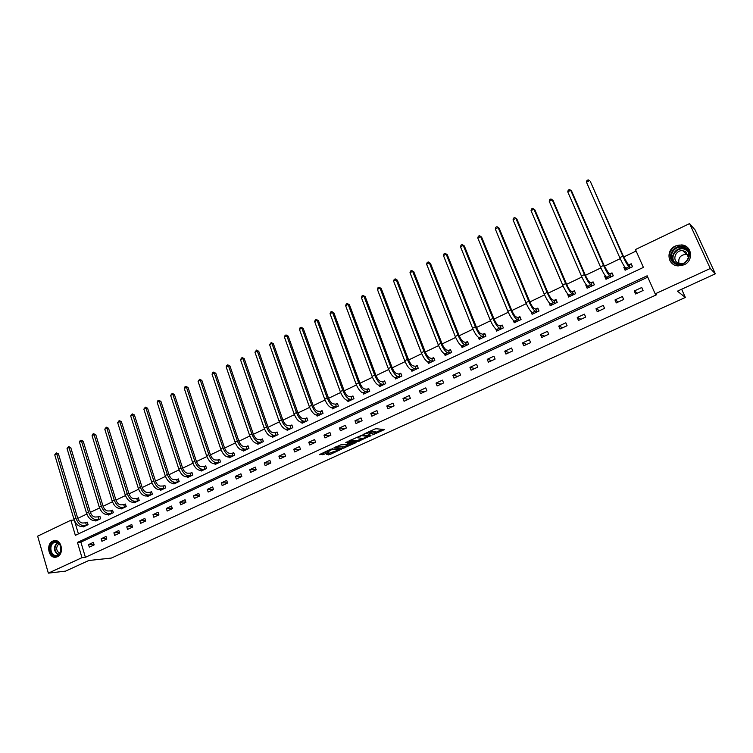 <?xml version="1.0" encoding="UTF-8"?>
<svg xmlns="http://www.w3.org/2000/svg" width="753" height="753" viewBox="0 0 753 753"><rect width="100%" height="100%" fill="white"/><g stroke="black" fill="none" stroke-linecap="round" stroke-linejoin="round"><path stroke-width="1.13" d="M372.688 434.876L384.557 429.539L376.011 428.73L374.542 429.144L363.718 434.17L371.54 432.09L368.273 434.566L375.239 432.363L376.236 432.768L372.688 434.876M52.766 541.096L54.338 540.626C61.652 539.167 64.429 553.916 57.341 556.749L55.863 557.201C48.512 558.707 45.707 543.977 52.766 541.096M675.432 246.005L681.616 244.923C692.045 245.497 693.908 260.773 684.006 264.849L678.171 265.913C667.582 265.555 665.492 250.184 675.432 246.005M326.425 454.407L329.974 454.52L341.542 449.155L330.972 449.089L319.385 454.652L323.969 454.332L329.249 451.828L327.301 451.376L332.657 449.353L338.878 449.861L326.425 454.407M689.579 223.594L695.141 230.013L715.35 273.819L677.436 291.166L685.352 297.454L111.397 558.058L88.788 560.505L65.605 571.113L48.352 573.146L37.65 536.164L70.857 520.248L75.347 535.345L643.41 267.4L635.457 249.544L689.579 223.594L710.277 268.501L655.195 293.858L647.147 275.786L77.455 542.424L81.992 557.662L48.352 573.146M715.35 273.819L710.277 268.501M647.749 277.151L80.882 542.132L85.409 557.305L656.503 294.781L655.195 293.858M85.409 557.305L81.992 557.662M357.788 441.597L370.984 435.573L362.353 434.989L348.884 440.994L357.788 441.597L357.393 440.524L362.588 438.406M355.651 442.811L343.076 448.299L333.984 447.809L340.827 444.835L345.919 444.599L349.674 442.792L345.806 442.482L347.152 441.86L356.122 442.35L355.651 442.811L355.472 442.322M685.352 297.454L681.634 289.237M641.744 287.514L634.261 290.987L635.579 293.971L643.071 290.498L641.744 287.514M622.373 296.513L614.994 299.948L616.283 302.913L623.672 299.487L622.373 296.513M603.266 305.398L595.99 308.777L597.261 311.733L604.546 308.354L603.266 305.398M584.422 314.152L577.24 317.493L578.492 320.43L585.683 317.098L584.422 314.152M565.832 322.792L558.754 326.087L559.978 329.005L567.075 325.72L565.832 322.792M547.497 331.311L540.513 334.558L541.718 337.466L548.711 334.228L547.497 331.311M529.406 339.716L522.516 342.926L523.702 345.815L530.611 342.624L529.406 339.716M511.56 348.018L504.764 351.171L505.931 354.061L512.737 350.898L511.56 348.018M493.949 356.197L487.238 359.313L488.396 362.184L495.107 359.068L493.949 356.197M476.574 364.273L469.947 367.351L471.086 370.203L477.713 367.135L476.574 364.273M459.424 372.246L452.882 375.286L454.003 378.119L460.544 375.088L459.424 372.246M442.491 380.114L436.043 383.108L437.145 385.941L443.602 382.948L442.491 380.114M425.784 387.88L419.421 390.835L420.494 393.65L426.876 390.694L425.784 387.88M409.293 395.541L403.006 398.459L404.069 401.264L410.357 398.346L409.293 395.541M393.01 403.109L386.797 405.999L387.842 408.785L394.064 405.905L393.01 403.109M376.933 410.583L370.805 413.425L371.831 416.202L377.968 413.359L376.933 410.583M361.054 417.962L355.002 420.767L356.018 423.534L362.08 420.729L361.054 417.962M345.382 425.247L339.405 428.024L340.403 430.772L346.38 427.996L345.382 425.247M329.899 432.438L323.997 435.178L324.976 437.917L330.887 435.178L329.899 432.438M314.613 439.545L308.777 442.256L309.747 444.976L315.582 442.275L314.613 439.545M299.506 446.567L293.755 449.24L294.705 451.951L300.466 449.277L299.506 446.567M284.596 453.494L278.902 456.139L279.843 458.841L285.538 456.196L284.596 453.494M269.856 460.347L264.237 462.954L265.16 465.636L270.788 463.029L269.856 460.347M255.295 467.105L249.742 469.693L250.655 472.366L256.208 469.787L255.295 467.105M240.913 473.797L235.425 476.338L236.32 479.002L241.817 476.461L240.913 473.797M226.7 480.395L221.278 482.918L222.163 485.563L227.585 483.05L226.7 480.395M212.657 486.927L207.301 489.412L208.167 492.048L213.532 489.563L212.657 486.927M198.783 493.375L193.483 495.832L194.34 498.458L199.639 496.001L198.783 493.375M185.069 499.747L179.835 502.176L180.673 504.792L185.916 502.364L185.069 499.747M171.505 506.044L166.338 508.454L167.166 511.052L172.343 508.651L171.505 506.044M158.111 512.275L153 514.647L153.819 517.245L158.93 514.873L158.111 512.275M144.868 518.431L139.813 520.775L140.623 523.354L145.677 521.01L144.868 518.431M131.775 524.512L126.777 526.836L127.568 529.406L132.575 527.091L131.775 524.512M118.833 530.526L113.891 532.823L114.672 535.383L119.614 533.086L118.833 530.526M106.032 536.475L101.147 538.743L101.919 541.294L106.804 539.026L106.032 536.475M93.381 542.358L88.553 544.598L89.306 547.139L94.144 544.899L93.381 542.358M636.116 251.041L623.719 256.98M620.208 258.665L604.424 266.223M600.903 267.908L585.392 275.334M581.871 277.019L566.623 284.323M563.093 286.008L548.109 293.181M544.579 294.875L529.848 301.925M526.309 303.619L511.833 310.556M508.294 312.25L494.062 319.065M490.514 320.759L476.527 327.461M472.969 329.155L459.217 335.744M455.669 337.448L442.133 343.923M438.585 345.627L425.285 351.99M421.727 353.694L408.644 359.962M405.086 361.666L392.219 367.822M388.661 369.525L376.011 375.587M372.443 377.291L360 383.249M356.442 384.952L344.196 390.816M340.629 392.52L328.59 398.29M325.023 399.994L313.173 405.669M309.615 407.373L297.953 412.955M294.395 414.658L282.921 420.155M279.363 421.859L268.068 427.271M264.51 428.965L253.403 434.293M249.845 435.996L238.908 441.23M235.35 442.933L224.592 448.082M221.043 449.786L210.445 454.859M206.896 456.553L196.467 461.551M192.919 463.246L182.659 468.159M179.11 469.863L169.001 474.701M165.462 476.395L155.513 481.158M151.974 482.852L142.176 487.539M138.637 489.234L128.998 493.855M125.459 495.549L115.962 500.096M112.432 501.78L103.086 506.261M99.556 507.955L90.351 512.36M86.821 514.045L77.757 518.384M74.481 520.671L78.425 533.886M624.708 266.844L623.804 267.277L625.103 270.233L632.529 266.713L631.212 263.757L629.207 264.708M605.431 276.003L604.706 276.351L605.986 279.288L613.309 275.814L612.02 272.878L610.034 273.819M586.418 285.039L585.872 285.293L587.133 288.22L594.352 284.794L593.082 281.867L591.133 282.799M567.668 293.943L568.534 297.03L575.659 293.651L574.407 290.743L572.487 291.656M549.172 302.734L550.189 305.718L557.211 302.395L555.987 299.496L554.086 300.4M530.987 311.46L532.089 314.293L539.026 311.008L537.821 308.128L535.938 309.022M513.188 320.213L514.233 322.755L521.067 319.517L519.89 316.646L518.036 317.521M495.719 328.901L496.613 331.104L503.362 327.903L502.195 325.051L500.369 325.917M478.437 337.4L479.219 339.339L485.883 336.186L484.734 333.344L482.937 334.2M461.373 345.731L462.06 347.472L468.639 344.356L467.509 341.533L465.731 342.37M444.496 353.91L445.127 355.501L451.612 352.423L450.501 349.608L448.741 350.437M427.836 361.958L428.401 363.417L434.81 360.386L433.719 357.581L431.987 358.4M411.373 369.874L411.9 371.238L418.226 368.245L417.143 365.45L415.44 366.269M400.154 376.801L398.817 374.062L396.671 373.639C395.08 373.017 393.565 371.003 392.125 367.577L365.233 296.72L363.963 296.305L361.412 297.614L388.284 368.584C390.44 373.723 392.718 376.754 395.127 377.667L395.607 378.957L401.848 376.001L400.794 373.224L399.099 374.025M379.06 385.357L379.521 386.581L385.677 383.663L384.642 380.896L382.976 381.686M363.2 392.944L363.633 394.101L369.723 391.221L368.697 388.473L367.05 389.254M347.538 400.427L347.952 401.537L353.957 398.685L352.95 395.946L351.322 396.727M332.073 407.815L332.459 408.879L338.389 406.065L337.4 403.335L335.791 404.097M316.797 415.11L317.154 416.127L323.018 413.35L322.039 410.63L320.458 411.383M301.699 422.32L302.047 423.28L307.836 420.541L306.876 417.84L305.304 418.583M286.799 429.426L287.119 430.358L292.842 427.648L291.891 424.956L290.338 425.69M272.068 436.448L272.37 437.342L278.026 434.669L277.095 431.987L275.56 432.711M257.517 443.385L257.808 444.242L263.39 441.597L262.468 438.933L260.962 439.648M243.134 450.238L243.417 451.066L248.932 448.449L248.019 445.795L246.532 446.51M228.921 457.005L229.194 457.796L234.644 455.217L233.75 452.581L232.272 453.278M214.887 463.697L215.142 464.46L220.525 461.909L219.641 459.274L218.191 459.97M201.004 470.296L201.249 471.039L206.576 468.517L205.71 465.9L204.27 466.587M187.29 476.828L187.525 477.543L192.787 475.049L191.93 472.442L190.509 473.119M173.736 483.275L173.962 483.963L179.158 481.506L178.32 478.908L176.908 479.576M160.342 489.648L160.549 490.316L165.688 487.888L164.86 485.299L163.476 485.967M147.099 495.954L147.296 496.604L152.379 494.194L151.56 491.624L150.186 492.274M133.996 502.176L134.194 502.806L139.22 500.425L138.411 497.865L137.055 498.514M121.054 508.331L121.242 508.943L126.212 506.59L125.412 504.039L124.076 504.679M108.253 514.421L108.441 515.014L113.345 512.689L112.564 510.148L111.237 510.779M95.603 520.436L95.772 521.01L100.629 518.713L99.857 516.182L98.549 516.812M83.084 526.385L83.254 526.94L88.054 524.672L87.292 522.149L85.993 522.77M74.227 520.05L70.857 520.248M80.882 542.132L77.455 542.424M623.804 267.277L625.696 268.661M634.261 290.987L637.433 293.115M614.994 299.948L618.364 301.953M604.706 276.351L606.579 277.575M595.99 308.777L599.557 310.669M585.872 285.293L587.735 286.385M577.24 317.493L581.005 319.263M567.301 294.122L568.308 294.649M558.754 326.087L562.698 327.753M548.975 302.828L549.474 303.064M540.513 334.558L544.635 336.12M522.516 342.926L526.818 344.375M504.764 351.171L509.235 352.526M487.238 359.313L491.878 360.574M469.947 367.351L474.748 368.509M452.882 375.286L457.843 376.34M436.043 383.108L441.145 384.077M419.421 390.835L424.673 391.72M403.006 398.459L408.399 399.259M386.797 405.999L392.332 406.705M370.805 413.425L376.472 414.056M355.002 420.767L360.8 421.313M339.405 428.024L345.335 428.485M323.997 435.178L330.049 435.563M308.777 442.256L314.952 442.566M293.755 449.24L300.042 449.475M278.902 456.139L285.302 456.299M264.237 462.954L270.751 463.048M249.742 469.693L256.189 469.712M235.425 476.338L241.76 476.301M221.278 482.918L227.51 482.824M207.301 489.412L213.428 489.262M193.483 495.832L199.517 495.634M179.835 502.176L185.775 501.931M166.338 508.454L172.192 508.162M153 514.647L158.761 514.327M139.813 520.775L145.489 520.417M126.777 526.836L132.368 526.441M113.891 532.823L119.407 532.399M101.147 538.743L106.587 538.301M88.553 544.598L93.909 544.127M376.114 432.448L375.549 431.337L375.954 432.42M371.671 432.006L375.549 431.337M371.709 432.109L371.135 430.998L371.54 432.09M370.589 430.961L371.135 430.998M376.048 432.26L382.599 429.276M350.55 440.129L357.393 440.524M368.782 436.486L361.525 435.648L357.251 437.738L362.795 438.425L368.782 436.486M354.174 442.246L353.345 442.623M347.754 445.174L344.121 446.83L344.507 447.894M335.706 446.924L344.121 446.83M348.197 445.192L353.543 443.159L349.797 443.178L346.051 444.985L348.197 445.192M321.032 453.645L327.282 451.574M327.649 453.852L333.099 451.856M338.681 449.315L339.443 448.967M631.729 264.905L632.341 266.797M626.167 269.725L625.235 267.541M628.962 264.717L627.682 263.757L623.606 256.717L590.314 181.407L622.872 256.161C625.414 261.686 627.447 265.216 629 266.731L630.27 267.673L628.962 264.717L631.381 264.642M586.474 182.217L586.964 180.475L588.178 179.854L589.505 180.664L586.474 182.217L619.757 257.648C622.289 263.183 624.331 266.694 625.894 268.2L627.108 269.282M674.227 263.192C664.297 257.131 676.128 241.214 685.606 247.963C695.668 254.034 683.63 270.054 674.227 263.192M685.296 248.641L681.512 247.313C672.881 246.024 667.487 258.401 674.763 262.741L678.764 264.115C687.338 265.244 692.572 252.904 685.296 248.641M678.999 263.484C677.982 257.921 680.448 254.862 686.397 254.298L688.129 254.712M681.936 263.814L677.521 262.75C671.827 259.361 676.034 249.695 682.783 250.693L685.757 251.737L688.468 257.535M689.607 250.222L686.454 246.824L681.794 245.186C671.064 243.567 664.353 258.919 673.389 264.312M53.632 542.094C56.146 541.106 58.282 541.878 60.042 544.419L60.748 551.94L57.595 555.639C50.893 559.112 46.78 544.965 53.632 542.094M57.793 555.102L60.711 551.685L60.061 544.72L55.374 542.198L54.131 542.565C48.474 544.871 50.724 556.665 56.607 555.46L57.793 555.102M55.383 540.588L53.341 541.096C46.347 543.948 49.096 558.538 56.39 557.098M59.751 553.474C55.873 550.499 55.675 547.186 59.148 543.553M612.462 273.876L613.177 275.88M607.097 278.761L606.372 277.095M609.789 273.828L608.433 272.915L604.311 265.96L571.574 191.008L570.727 190.293L603.53 265.423C606.033 270.929 608.095 274.412 609.723 275.871L611.069 276.765L609.789 273.828L612.245 273.734M567.734 191.827L568.242 190.095L569.437 189.474L570.727 190.293L567.734 191.827L600.461 266.901C602.955 272.398 605.026 275.871 606.664 277.32L607.963 278.346M593.468 282.751L594.286 284.822M588.291 287.674L587.707 286.328L589.081 287.298M590.879 282.808L589.448 281.951C588.309 281.001 586.926 278.714 585.279 275.071L553.088 200.477L552.203 199.79L584.46 274.572C586.926 280.041 589.015 283.476 590.719 284.888L592.14 285.735L590.879 282.808L593.364 282.695M549.257 201.296L549.765 199.573L550.942 198.971L552.203 199.79L549.257 201.296L581.429 276.022C583.895 281.481 585.985 284.916 587.698 286.319L590.719 284.888M573.73 294.574L572.224 291.675L574.746 291.533L575.65 293.661M569.739 296.456L569.259 295.336M572.224 291.675L570.718 290.856C569.541 289.943 568.139 287.674 566.51 284.06L534.856 209.814L533.924 209.155L565.644 283.58C568.091 289.02 570.2 292.418 571.969 293.783L573.466 294.583M531.025 210.652L531.543 208.92L532.71 208.327L533.924 209.155L531.025 210.652L562.66 285.011C565.098 290.451 567.207 293.839 568.986 295.195L570.454 296.117M551.431 305.134L551.027 304.184M553.832 300.409L552.25 299.638C551.017 298.762 549.605 296.522 548.005 292.926L516.869 219.029L515.899 218.398L547.092 292.475C549.511 297.877 551.638 301.238 553.474 302.555L555.055 303.308L553.832 300.409L556.316 300.259M513.038 219.867L513.565 218.154L514.713 217.561L515.899 218.398L513.038 219.867L544.146 293.886C546.556 299.289 548.683 302.64 550.537 303.948L552.081 304.824M514.713 217.561L516.869 219.029M533.369 313.69L533.039 312.881M535.675 309.041L534.028 308.306C532.757 307.459 531.326 305.247 529.745 301.671L499.117 228.121L498.119 227.519L528.794 301.247C531.176 306.622 533.322 309.944 535.232 311.205L536.88 311.921L535.675 309.041L538.122 308.862M495.286 228.968L495.832 227.255L496.961 226.672L498.119 227.519L495.286 228.968L525.886 302.64C528.267 308.005 530.413 311.328 532.333 312.58L533.962 313.408M496.961 226.672L499.117 228.121M515.551 322.133L515.268 321.446M517.772 317.54L516.05 316.862C514.732 316.044 513.292 313.85 511.729 310.302L481.609 237.091L480.565 236.517L510.741 309.897C513.094 315.243 515.259 318.528 517.236 319.743L518.949 320.411L517.772 317.54L520.182 317.361M477.779 237.948L478.324 236.235L479.445 235.67L480.565 236.517L477.779 237.948L507.87 311.271C510.223 316.608 512.388 319.893 514.374 321.098L516.078 321.879M479.445 235.67L481.609 237.091M497.968 330.463L497.733 329.88M500.096 325.936L498.317 325.296C496.952 324.505 495.502 322.35 493.959 318.811L464.328 245.949L463.246 245.393L492.933 318.434C495.258 323.743 497.441 326.99 499.484 328.167L501.263 328.797L500.096 325.936L502.477 325.738M460.497 246.805L461.062 245.101L462.154 244.537L463.246 245.393L460.497 246.805L490.099 319.79C492.424 325.098 494.608 328.336 496.66 329.503L498.43 330.238M462.154 244.537L464.328 245.949M480.621 338.681L480.423 338.191M482.664 334.228L480.819 333.617C479.407 332.864 477.948 330.727 476.423 327.207L447.273 254.683L446.162 254.156L475.359 326.849C477.656 332.139 479.859 335.349 481.967 336.478L483.803 337.071L482.664 334.228L485.007 334.012M443.442 255.549L444.016 253.855L445.098 253.3L446.162 254.156L443.442 255.549L472.564 328.195C474.861 333.475 477.063 336.676 479.181 337.796L481.016 338.492M445.098 253.3L447.273 254.683M465.458 342.399L463.547 341.834C462.097 341.109 460.62 338.991 459.114 335.499L430.434 263.315L429.295 262.806L458.022 335.16C460.29 340.422 462.502 343.594 464.676 344.676L466.578 345.232L465.458 342.399L467.764 342.173M426.612 264.181L427.186 262.486L428.259 261.94L429.295 262.806L426.612 264.181L455.264 336.487C457.523 341.74 459.744 344.902 461.928 345.985L463.839 346.634M428.259 261.94L430.434 263.315M448.468 350.465L446.501 349.947C445.014 349.241 443.526 347.152 442.039 343.679L413.821 271.824L412.644 271.344L440.91 343.359C443.15 348.592 445.381 351.726 447.611 352.771L449.579 353.289L448.468 350.465L450.746 350.239M409.99 272.699L410.583 271.014L411.637 270.468L412.644 271.344L409.99 272.699L438.19 344.667C440.42 349.891 442.66 353.025 444.901 354.061L446.877 354.663M411.637 270.468L413.821 271.824M431.704 358.437L429.671 357.948C428.146 357.27 426.65 355.209 425.181 351.745L397.415 280.229L396.21 279.768L424.024 351.453C426.236 356.658 428.485 359.755 430.772 360.762L432.796 361.233L431.704 358.437L433.954 358.193M393.593 281.114L394.186 279.429L395.231 278.892L396.21 279.768L393.593 281.114L421.332 352.743C423.544 357.939 425.793 361.035 428.09 362.033L430.132 362.598M395.231 278.892L397.415 280.229M415.157 366.297L413.068 365.845C411.505 365.196 409.999 363.153 408.55 359.718L381.225 288.521L379.983 288.088L407.354 359.445C409.538 364.621 411.806 367.68 414.141 368.65L416.23 369.083L415.157 366.297L417.378 366.043M377.404 289.416L378.006 287.731L379.041 287.204L379.983 288.088L377.404 289.416L404.7 360.715C406.884 365.883 409.152 368.942 411.496 369.902L413.604 370.429M379.041 287.204L381.225 288.521M398.817 374.062L401.01 373.799M361.412 297.614L362.024 295.929L363.05 295.411L363.963 296.305L390.901 367.332C393.057 372.471 395.334 375.512 397.735 376.434L395.127 377.667L397.292 378.157M397.735 376.434L399.871 376.839M363.05 295.411L365.233 296.72M382.684 381.724L380.491 381.338C378.863 380.745 377.328 378.75 375.916 375.342L349.448 304.805L348.15 304.41L374.655 375.116C376.792 380.227 379.088 383.23 381.536 384.115L383.729 384.491L382.684 381.724L384.849 381.451M345.627 305.699L346.248 304.033L347.255 303.515L348.15 304.41L345.627 305.699L372.076 376.349C374.203 381.46 376.5 384.463 378.957 385.338L381.187 385.79M347.255 303.515L349.448 304.805M366.758 389.292L364.508 388.943C362.842 388.369 361.308 386.393 359.906 383.013L333.852 312.787L332.525 312.42L358.616 382.797C360.734 387.889 363.04 390.854 365.534 391.701L367.784 392.04L366.758 389.292L368.895 389.019M330.04 313.69L330.671 312.024L331.659 311.516L332.525 312.42L330.04 313.69L356.065 384.021C358.174 389.103 360.489 392.068 362.993 392.915L365.252 393.245M331.659 311.516L333.852 312.787M351.03 396.765L348.733 396.445C347.029 395.899 345.486 393.941 344.102 390.581L318.453 320.674L317.107 320.326L342.784 390.383C344.874 395.447 347.189 398.384 349.74 399.194L352.037 399.504L351.03 396.765L353.148 396.483M314.65 321.587L315.281 319.921L316.26 319.423L317.107 320.326L314.65 321.587L340.271 391.598C342.351 396.652 344.676 399.589 347.227 400.389L349.571 400.765M316.26 319.423L318.453 320.674M335.499 404.145L333.146 403.862C331.424 403.335 329.87 401.396 328.496 398.055L303.252 328.468L301.868 328.139L327.15 397.876C329.221 402.911 331.546 405.82 334.144 406.601L336.497 406.865L335.499 404.145L337.589 403.853M299.449 329.381L300.089 327.724L301.059 327.226L301.868 328.139L299.449 329.381L324.665 399.071C326.727 404.107 329.061 407.006 331.668 407.778L334.059 408.117M301.059 327.226L303.252 328.468M320.166 411.43L317.766 411.176C316.006 410.677 314.443 408.766 313.088 405.434L288.23 336.167L286.827 335.857L311.714 405.274C313.756 410.291 316.1 413.162 318.745 413.905L321.136 414.141L320.166 411.43L322.228 411.138M284.427 337.08L285.076 335.424L286.036 334.934L286.827 335.857L284.427 337.08L309.257 406.451C311.3 411.458 313.643 414.329 316.288 415.063L318.745 415.374M286.036 334.934L288.23 336.167M305.012 418.63L302.565 418.404C300.776 417.934 299.205 416.033 297.868 412.719L273.395 343.763L271.965 343.472L296.466 412.588C298.489 417.567 300.842 420.409 303.525 421.115L305.972 421.332L305.012 418.63L307.045 418.329M269.602 344.686L271.202 342.549L271.965 343.472L269.602 344.686L294.046 413.745C296.061 418.724 298.414 421.567 301.106 422.264L303.61 422.546M271.202 342.549L273.395 343.763M290.046 425.737L287.552 425.549C285.735 425.087 284.163 423.214 282.836 419.92L258.74 351.274L257.281 351.002L281.415 419.798C283.41 424.758 285.773 427.572 288.503 428.25L290.997 428.429L290.046 425.737L292.06 425.436M254.947 352.197L256.538 350.079L257.281 351.002L254.947 352.197L279.015 420.946C281.01 425.906 283.373 428.711 286.112 429.379L288.663 429.624M256.538 350.079L258.74 351.274M275.259 432.759L272.727 432.599C270.873 432.166 269.301 430.311 267.983 427.036L244.254 358.692L242.777 358.437L266.534 426.932C268.51 431.864 270.882 434.65 273.659 435.29L276.2 435.441L275.259 432.759L277.255 432.457M240.471 359.623L242.061 357.506L242.777 358.437L240.471 359.623L264.171 428.062C266.138 432.994 268.52 435.771 271.296 436.411L273.904 436.618M242.061 357.506L244.254 358.692M260.66 439.696L258.081 439.564C256.199 439.159 254.618 437.314 253.319 434.057L229.957 366.014L228.451 365.779L251.85 433.973C253.799 438.877 256.18 441.635 259.004 442.246L261.573 442.359L260.66 439.696L262.628 439.394M226.173 366.956L226.841 365.318L227.754 364.847L228.451 365.779L226.173 366.956L249.507 435.093C251.455 439.997 253.846 442.745 256.669 443.348L259.314 443.526M227.754 364.847L229.957 366.014M246.231 446.557L243.605 446.454C241.704 446.058 240.113 444.242 238.823 440.994L215.819 373.262L214.294 373.046L237.336 440.929C239.266 445.804 241.657 448.534 244.518 449.117L247.135 449.202L246.231 446.557L248.179 446.237M212.045 374.194L212.713 372.566L213.617 372.104L214.294 373.046L212.045 374.194L235.021 442.03C236.95 446.906 239.341 449.635 242.212 450.209L244.904 450.36M213.617 372.104L215.819 373.262M231.971 453.325L229.307 453.25C227.378 452.882 225.778 451.085 224.507 447.856L201.851 380.416L200.307 380.218L222.992 447.8C224.902 452.657 227.302 455.358 230.202 455.904L232.865 455.97L231.971 453.325L233.901 453.014M198.077 381.357L199.649 379.277L200.307 380.218L198.077 381.357L220.714 448.892C222.615 453.739 225.025 456.44 227.924 456.986L230.663 457.099M199.649 379.277L201.851 380.416M217.881 460.017L215.179 459.97C213.231 459.622 211.621 457.843 210.369 454.624L188.043 387.484L186.48 387.306L208.826 454.586C210.718 459.415 213.127 462.097 216.064 462.615L218.765 462.653L217.881 460.017L219.791 459.707M184.278 388.435L184.965 386.816L185.85 386.364L186.48 387.306L184.278 388.435L206.567 455.669C208.459 460.497 210.868 463.161 213.814 463.679L216.591 463.773M185.85 386.364L188.043 387.484M203.959 466.634L201.22 466.615C199.244 466.276 197.634 464.516 196.392 461.316L174.404 394.478L172.814 394.308L194.829 461.297C196.693 466.107 199.112 468.752 202.086 469.241L204.825 469.251L203.959 466.634L205.842 466.314M170.639 395.419L172.202 393.367L172.814 394.308L170.639 395.419L192.599 462.361C194.462 467.171 196.881 469.806 199.865 470.296L202.689 470.361M172.202 393.367L174.404 394.478M190.208 473.176L187.422 473.176C185.426 472.865 183.807 471.114 182.574 467.933L160.916 401.387L159.316 401.236L180.993 467.924C182.838 472.705 185.266 475.331 188.278 475.792L191.055 475.774L190.208 473.176L192.062 472.846M157.161 402.337L157.857 400.728L158.723 400.285L159.316 401.236L157.161 402.337L178.79 468.978C180.635 473.759 183.064 476.376 186.085 476.837L188.947 476.865M158.723 400.285L160.916 401.387M176.607 479.633L173.792 479.661C171.759 479.369 170.14 477.637 168.926 474.475L147.588 408.211L145.969 408.079L167.326 474.475C169.152 479.237 171.59 481.835 174.63 482.268L177.444 482.231L176.607 479.633L178.452 479.303M143.842 409.161L145.395 407.128L145.969 408.079L143.842 409.161L165.152 475.519C166.978 480.273 169.406 482.861 172.456 483.294L175.364 483.304M145.395 407.128L147.588 408.211M163.166 486.014L160.314 486.071C158.262 485.798 156.643 484.085 155.438 480.932L134.42 414.959L132.773 414.837L153.81 480.951C155.626 485.685 158.064 488.255 161.142 488.659L163.994 488.603L163.166 486.014L164.992 485.694M130.674 415.92L132.217 413.886L132.773 414.837L130.674 415.92L151.664 481.986C153.471 486.711 155.918 489.281 158.996 489.685L161.942 489.666M132.217 413.886L134.42 414.959M149.875 492.33L146.995 492.406C144.924 492.151 143.296 490.448 142.101 487.323L121.393 421.633L119.736 421.529L140.463 487.351C142.251 492.057 144.698 494.608 147.814 494.985L150.694 494.9L149.875 492.33L151.682 492.001M117.656 422.593L119.2 420.569L119.736 421.529L117.656 422.593L138.336 488.368C140.124 493.074 142.571 495.615 145.687 495.992L148.67 495.945M119.2 420.569L121.393 421.633M136.745 498.571L133.827 498.674C131.737 498.43 130.1 496.745 128.923 493.629L108.517 428.231L106.841 428.137L127.257 493.676C129.036 498.364 131.493 500.886 134.636 501.244L137.545 501.131L136.745 498.571L138.533 498.241M104.789 429.191L106.324 427.177L106.841 428.137L104.789 429.191L125.158 494.683C126.928 499.371 129.384 501.884 132.537 502.232L135.549 502.166M106.324 427.177L108.517 428.231M123.765 504.736L120.809 504.858C118.701 504.632 117.063 502.976 115.896 499.87L95.791 434.754L94.087 434.669L114.211 499.926C115.971 504.595 118.428 507.089 121.6 507.418L124.556 507.287L123.765 504.736L125.535 504.406M92.064 435.714L92.779 434.123L93.598 433.709L94.087 434.669L92.064 435.714L112.141 500.924C113.891 505.583 116.348 508.077 119.529 508.407L122.588 508.313M93.598 433.709L95.791 434.754M110.926 510.835L107.943 510.986C105.806 510.769 104.168 509.122 103.01 506.035L83.207 441.202L81.493 441.136L101.316 506.11C103.048 510.75 105.524 513.226 108.724 513.527L111.698 513.377L110.926 510.835L112.677 510.506M79.479 442.162L80.204 440.58L81.004 440.176L81.493 441.136L79.479 442.162L99.264 507.098C100.996 511.729 103.462 514.205 106.672 514.506L109.759 514.384M81.004 440.176L83.207 441.202M98.229 516.869L95.217 517.038C93.071 516.84 91.424 515.212 90.275 512.134L70.754 447.574L69.031 447.527L88.562 512.219C90.285 516.84 92.76 519.288 95.989 519.57L99.001 519.391L98.229 516.869L99.97 516.53M67.045 448.543L68.561 446.557L69.031 447.527L67.045 448.543L86.539 513.198C88.252 517.81 90.727 520.257 93.965 520.53L97.09 520.389M68.561 446.557L70.754 447.574M85.682 522.827L82.642 523.015C80.467 522.846 78.82 521.227 77.691 518.168L58.452 453.88L56.701 453.843L75.959 518.262C77.653 522.864 80.138 525.283 83.395 525.547L86.435 525.349L85.682 522.827L87.395 522.497M54.743 454.85L56.259 452.873L56.701 453.843L54.743 454.85L73.945 519.222C75.648 523.815 78.133 526.243 81.39 526.498L84.552 526.328M56.259 452.873L58.452 453.88M374.843 431.29L375.239 432.363M370.448 431.017L370.815 432.034M383.757 429.37L383.964 429.907M370.307 435.535L370.495 436.043M358.823 440.119L359.219 441.192M368.848 435.432L369.121 436.156M342.69 447.235L343.076 448.299M349.317 441.983L349.571 442.679M353.025 442.18L353.279 442.877M350.992 442.077L351.246 442.773M338.361 448.92L338.596 449.588M332.421 448.675L332.657 449.353M328.534 451.696L328.703 452.167M323.583 453.268L323.969 454.332M322.133 453.673L322.519 454.746M340.817 449.023L340.987 449.494M329.598 453.466L329.974 454.52M328.167 453.871L328.543 454.925M629 266.731L625.894 268.2M622.872 256.161L619.757 257.648M674.5 262.552C669.389 257.319 675.187 247.426 682.736 248.546L687.16 250.354M687.865 251.427L686.444 250.212C678.481 244.49 667.902 257.262 675.61 263.23M58.197 554.895C53.491 551.14 53.237 546.989 57.435 542.433M57.84 542.612C53.792 547.007 54.037 551.017 58.574 554.641M609.723 275.871L606.664 277.32M603.53 265.423L600.461 266.901M584.46 274.572L581.429 276.022M571.969 293.783L568.986 295.195M565.644 283.58L562.66 285.011M553.474 302.555L550.537 303.948M547.092 292.475L544.146 293.886M535.232 311.205L532.333 312.58M528.794 301.247L525.886 302.64M517.236 319.743L514.374 321.098M510.741 309.897L507.87 311.271M499.484 328.167L496.66 329.503M492.933 318.434L490.099 319.79M481.967 336.478L479.181 337.796M475.359 326.849L472.564 328.195M464.676 344.676L461.928 345.985M458.022 335.16L455.264 336.487M447.611 352.771L444.901 354.061M440.91 343.359L438.19 344.667M430.772 360.762L428.09 362.033M424.024 351.453L421.332 352.743M414.141 368.65L411.496 369.902M407.354 359.445L404.7 360.715M390.901 367.332L388.284 368.584M381.536 384.115L378.957 385.338M374.655 375.116L372.076 376.349M365.534 391.701L362.993 392.915M358.616 382.797L356.065 384.021M349.74 399.194L347.227 400.389M342.784 390.383L340.271 391.598M334.144 406.601L331.668 407.778M327.15 397.876L324.665 399.071M318.745 413.905L316.288 415.063M311.714 405.274L309.257 406.451M303.525 421.115L301.106 422.264M296.466 412.588L294.046 413.745M288.503 428.25L286.112 429.379M281.415 419.798L279.015 420.946M273.659 435.29L271.296 436.411M266.534 426.932L264.171 428.062M259.004 442.246L256.669 443.348M251.85 433.973L249.507 435.093M244.518 449.117L242.212 450.209M237.336 440.929L235.021 442.03M230.202 455.904L227.924 456.986M222.992 447.8L220.714 448.892M216.064 462.615L213.814 463.679M208.826 454.586L206.567 455.669M202.086 469.241L199.865 470.296M194.829 461.297L192.599 462.361M188.278 475.792L186.085 476.837M180.993 467.924L178.79 468.978M174.63 482.268L172.456 483.294M167.326 474.475L165.152 475.519M161.142 488.659L158.996 489.685M153.81 480.951L151.664 481.986M147.814 494.985L145.687 495.992M140.463 487.351L138.336 488.368M134.636 501.244L132.537 502.232M127.257 493.676L125.158 494.683M121.6 507.418L119.529 508.407M114.211 499.926L112.141 500.924M108.724 513.527L106.672 514.506M101.316 506.11L99.264 507.098M95.989 519.57L93.965 520.53M88.562 512.219L86.539 513.198M83.395 525.547L81.39 526.498M75.959 518.262L73.945 519.222M54.338 540.626L54.903 540.579M368.885 435.432L369.158 436.166M357.035 437.164L357.251 437.738M349.383 441.983L349.637 442.689M353.195 442.19L353.449 442.905M338.539 448.929L338.794 449.616M327.113 450.859L327.301 451.376M682.783 250.693L686.397 254.298M681.512 247.313L682.736 248.546L687.282 250.514"/></g></svg>
